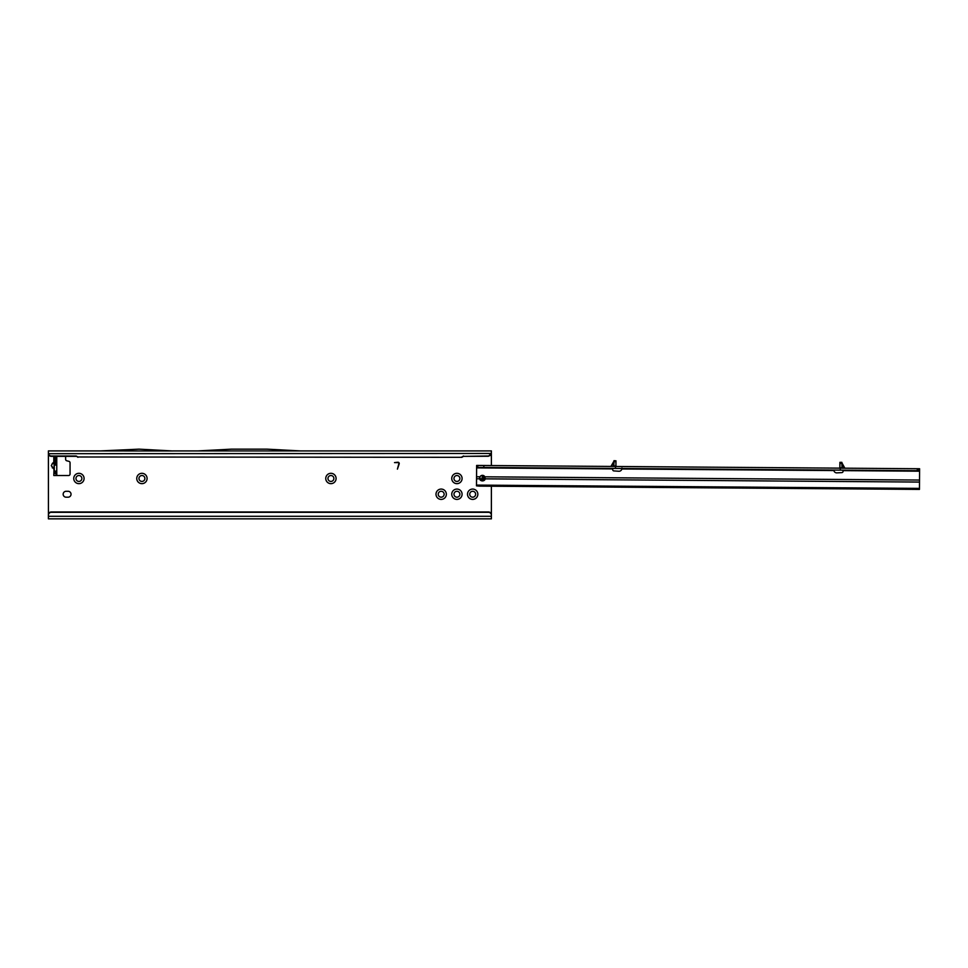 <?xml version="1.0" encoding="UTF-8"?>
<svg xmlns="http://www.w3.org/2000/svg" width="968" height="968" viewBox="0 0 968 968"><rect width="100%" height="100%" fill="white"/><g stroke="black" fill="none" stroke-linecap="round" stroke-linejoin="round"><path stroke-width="1.45" d="M53.881 469.178L51.292 465.693L52.345 463.599L51.377 465.693L54.305 469.432L53.809 475.53L68.583 475.53A1.476 1.476 0 0 0 70.059 474.054L70.059 462.789A1.476 1.476 0 0 0 68.958 461.361L66.719 460.768A1.476 1.476 0 0 1 65.63 459.34L65.63 457.319A1.476 1.476 0 0 0 65.255 456.351M54.269 469.359L54.305 463.527M73.749 478.482A5.167 5.167 0 0 1 78.916 473.316A5.167 5.167 0 0 1 84.083 478.482A5.167 5.167 0 0 1 78.916 483.649A5.167 5.167 0 0 1 73.749 478.482M81.869 478.482A2.952 2.952 0 0 0 78.916 475.53A2.952 2.952 0 0 0 75.964 478.482A2.952 2.952 0 0 0 78.916 481.435A2.952 2.952 0 0 0 81.869 478.482M136.754 478.482A5.167 5.167 0 0 1 141.921 473.316A5.167 5.167 0 0 1 147.088 478.482A5.167 5.167 0 0 1 141.921 483.649A5.167 5.167 0 0 1 136.754 478.482M144.873 478.482A2.952 2.952 0 0 0 141.921 475.53A2.952 2.952 0 0 0 138.968 478.482A2.952 2.952 0 0 0 141.921 481.435A2.952 2.952 0 0 0 144.873 478.482M325.756 478.482A5.167 5.167 0 0 1 330.923 473.316A5.167 5.167 0 0 1 336.09 478.482A5.167 5.167 0 0 1 330.923 483.649A5.167 5.167 0 0 1 325.756 478.482M333.875 478.482A2.952 2.952 0 0 0 330.923 475.53A2.952 2.952 0 0 0 327.971 478.482A2.952 2.952 0 0 0 330.923 481.435A2.952 2.952 0 0 0 333.875 478.482M467.508 494.237A5.167 5.167 0 0 1 472.674 489.07A5.167 5.167 0 0 1 477.841 494.237A5.167 5.167 0 0 1 472.674 499.403A5.167 5.167 0 0 1 467.508 494.237M475.627 494.237A2.952 2.952 0 0 0 472.674 491.284A2.952 2.952 0 0 0 469.722 494.237A2.952 2.952 0 0 0 472.674 497.189A2.952 2.952 0 0 0 475.627 494.237M451.754 478.482A5.167 5.167 0 0 1 456.92 473.316A5.167 5.167 0 0 1 462.087 478.482A5.167 5.167 0 0 1 456.92 483.649A5.167 5.167 0 0 1 451.754 478.482M459.873 478.482A2.952 2.952 0 0 0 456.92 475.53A2.952 2.952 0 0 0 453.968 478.482A2.952 2.952 0 0 0 456.92 481.435A2.952 2.952 0 0 0 459.873 478.482M435.999 494.237A5.167 5.167 0 0 1 441.166 489.07A5.167 5.167 0 0 1 446.345 494.237A5.167 5.167 0 0 1 441.166 499.403A5.167 5.167 0 0 1 435.999 494.237M444.13 494.237A2.952 2.952 0 0 0 441.166 491.284A2.952 2.952 0 0 0 438.214 494.237A2.952 2.952 0 0 0 441.166 497.189A2.952 2.952 0 0 0 444.13 494.237M451.754 494.237A5.167 5.167 0 0 1 456.92 489.07A5.167 5.167 0 0 1 462.087 494.237A5.167 5.167 0 0 1 456.92 499.403A5.167 5.167 0 0 1 451.754 494.237M459.873 494.237A2.952 2.952 0 0 0 456.92 491.284A2.952 2.952 0 0 0 453.968 494.237A2.952 2.952 0 0 0 456.92 497.189A2.952 2.952 0 0 0 459.873 494.237M63.162 494.237A2.952 2.952 0 0 0 66.114 497.189L68.087 497.189A2.952 2.952 0 0 0 71.039 494.237A2.952 2.952 0 0 0 68.087 491.284L66.114 491.284A2.952 2.952 0 0 0 63.162 494.237M48.4 515.218L48.4 514.879A2.952 2.928 0 0 1 51.352 511.951L51.352 512.302A2.952 2.928 180 0 0 48.4 515.218L48.4 518.848L491.381 518.848L491.381 486.226M491.381 465.548L491.381 453.387L488.416 456.267L463.551 456.351L488.416 456.001A2.952 2.928 0 0 0 491.345 453.472L491.345 453.677M100.164 450.919L48.4 450.919L48.436 514.419M52.272 463.527L53.809 462.135L53.809 456.351L54.305 458.796L53.809 475.53M398.84 463.793A0.944 0.944 0 0 0 397.933 462.607L394.508 462.607L397.933 462.244A1.307 1.307 0 0 1 399.191 463.89L397.412 469.129L398.84 463.793M53.881 462.208L52.345 463.599L54.269 463.599L54.269 462.014M55.019 458.796L56.761 458.796L56.761 472.578L54.305 472.578L56.773 474.925L56.773 472.723L54.716 473.074M48.4 453.689L491.345 453.472L491.381 450.919L300.806 450.919M48.4 452.746L48.424 453.472A2.952 2.928 0 0 0 51.352 456.001L76.23 456.001L77.936 456.981L461.845 457.319L463.551 456.351M461.845 456.981L463.551 456.001M77.936 456.981L461.845 457.319M76.23 456.001L77.936 457.319M48.424 453.81A2.952 2.928 0 0 0 51.352 456.351L76.23 456.351M197.557 450.931L300.879 450.931L266.999 449.152L231.437 449.152L197.557 450.931M172.897 450.967L100.103 450.931L139.029 449.152L172.897 450.967M172.836 450.919L197.617 450.919M491.381 515.218A2.952 2.928 180 0 0 488.416 512.302L488.416 511.951A2.952 2.928 0 0 1 491.381 514.879L491.381 516.307L48.4 516.307M51.352 511.951L488.416 511.951M51.352 512.302L488.416 512.302M56.761 458.796L54.305 458.796L56.761 458.796M56.773 474.925L57.475 475.53M56.773 456.46L56.773 458.651M56.35 456.351L54.716 458.312M52.272 467.846L54.305 467.846M482.306 479.741A0.786 0.786 0 0 0 481.919 479.075L481.919 477.889A0.786 0.786 0 0 0 482.245 476.909L482.342 476.595A2.214 2.214 0 0 1 482.439 476.546L482.754 476.607A0.786 0.786 0 0 0 483.782 476.825L484.811 477.406A0.786 0.786 0 0 0 485.089 478.01M482.766 477.49L484.206 477.212L484.206 478.494L482.766 478.47L482.766 477.49M482.766 479.741L482.766 478.519L484.206 478.543L483.976 479.378M483.722 479.499L482.887 479.717M610.651 466.431L613.869 466.249L614.002 460.659L615.963 460.816L614.002 460.792M613.99 461.095L611.074 466.189M841.882 462.789L844.713 467.931M612.865 468.427L612.708 469.589A1.234 1.234 0 0 0 613.845 470.908L618.806 471.247A2.952 2.952 0 0 0 621.88 468.984L621.964 468.028L621.88 468.984L833.871 470.557A2.952 2.952 0 0 0 836.909 472.868L841.882 472.602A1.234 1.234 0 0 0 843.043 471.307L842.886 470.133M482.427 480.902A2.71 2.19 -179.6 0 0 485.149 478.845L484.859 476.813A2.71 2.71 0 0 0 480.055 476.776L479.741 478.797A2.71 2.19 -179.6 0 0 482.427 480.902M476.486 485.101L919.455 488.392L919.443 489.409L479.438 486.13L476.486 485.851L476.534 478.773L479.741 478.797L479.753 477.72L480.866 479.329A2.71 2.19 -179.6 0 0 485.089 478.059M476.534 478.773L476.631 465.439L919.6 468.742L919.455 488.392M615.963 461.518L613.99 461.821L615.963 461.518L615.963 460.816M476.619 467.411L919.588 470.702M615.466 467.411L615.878 466.479M615.963 461.833L615.926 465.983L613.954 465.971M841.64 468.161L842.329 468.161L841.87 463.515L839.909 463.188L841.87 463.515M841.882 462.498L839.909 462.341L841.882 462.353L841.87 463.2M839.921 468.149L840.321 469.081M841.87 463.587L841.966 467.883L839.873 467.653L839.897 463.503M839.909 462.474L839.909 463.188M479.438 486.13L919.443 489.409M917.289 468.718L917.277 470.69M483.867 465.487L483.855 467.459M611.111 466.443L613.99 461.881M48.4 455.359L49.138 455.359M490.522 455.359L491.381 455.359M56.761 471.101L54.305 471.101M56.761 465.051L54.305 465.051M56.761 463.636L54.305 463.636M56.761 463.031L54.305 463.031M56.761 461.603L54.305 461.603M56.761 460.272L54.305 460.272M482.342 476.595L482.379 476.849A0.932 0.932 0 0 1 481.991 478.023L481.991 478.954A0.932 0.932 0 0 1 482.463 479.753M485.053 478.18A0.932 0.932 0 0 1 484.653 477.406L483.855 476.946A0.932 0.932 0 0 1 482.633 476.704L482.512 476.667A2.069 2.069 0 0 0 482.427 476.728M485.149 478.845L919.503 482.076M476.619 467.895L612.756 468.911M476.546 476.752L480.055 476.776M484.859 476.813L919.515 480.055M843.007 470.629L919.576 471.198M918.45 468.73L918.426 470.702M477.793 465.451L477.781 467.411M841.991 463.793L844.314 467.895L842.329 468.161M613.458 466.455L613.869 462.099"/></g></svg>
